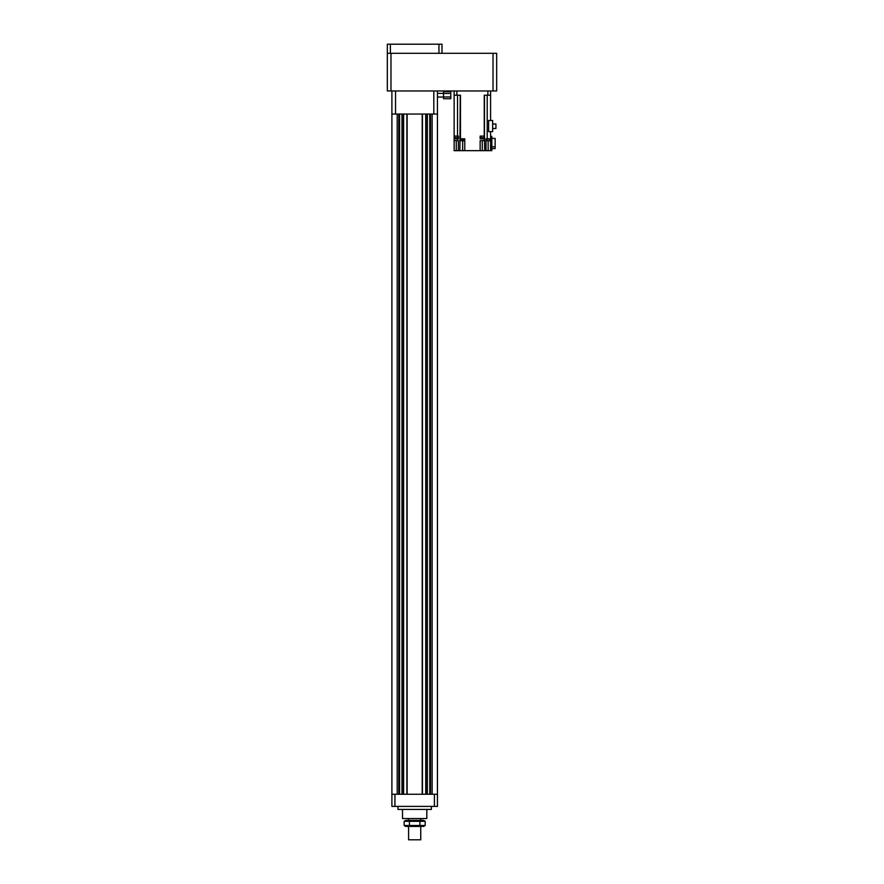 <?xml version="1.0" encoding="UTF-8"?>
<svg xmlns="http://www.w3.org/2000/svg" width="884" height="884" viewBox="0 0 884 884"><rect width="100%" height="100%" fill="white"/><g stroke="black" fill="none" stroke-linecap="round" stroke-linejoin="round"><path stroke-width="1.33" d="M434.409 806.396L434.409 794.252L437.447 794.252L437.447 806.396L391.899 806.396L391.899 90.964M398.817 114.047L397.214 114.047L397.214 794.252L398.817 794.252L398.817 114.047M401.977 794.252L401.977 114.047L403.369 114.047L403.369 794.252L401.977 794.252M403.612 794.252L403.612 114.047M406.894 794.252L406.894 114.047M422.198 114.047L407.137 114.047L407.137 794.252L422.198 794.252L422.198 114.047M422.442 794.252L422.442 114.047M425.723 794.252L425.723 114.047M427.359 114.047L425.966 114.047L425.966 794.252L427.359 794.252L427.359 114.047M430.519 794.252L430.519 114.047L432.132 114.047L432.132 794.252L430.519 794.252M437.447 794.252L437.447 114.047L433.801 114.047L433.801 90.964M493.018 53.305L496.664 53.305L496.664 90.964L493.018 90.964L493.018 53.305L438.961 53.305L438.961 44.2L442 44.2L442 53.305M390.982 53.305L390.982 90.964L387.336 90.964L387.336 44.2L438.961 44.2M390.982 90.964L493.018 90.964M443.514 93.395L437.447 93.395M443.514 97.041L437.447 97.041M395.535 90.964L395.535 114.047L391.899 114.047M437.447 90.964L437.447 114.047M395.535 114.047L433.801 114.047M450.807 96.964L450.807 91.704L443.514 91.704L443.514 98.721L450.807 98.721L450.807 96.964L443.514 96.964M450.807 93.461L443.514 93.461M486.786 139.55L486.786 140.766L490.123 140.766L490.123 139.55M460.796 139.55L460.796 140.766L464.144 140.766L464.144 139.55M454.243 136.512L454.243 137.727L457.592 137.727L457.592 136.512M490.277 138.821L486.631 139.131L490.244 139.131M492.653 123.992L495.935 123.992L495.935 128.511L492.653 128.511M464.288 139.131L460.652 139.131L464.266 139.55L464.288 138.821M454.122 136.092L457.713 136.092M480.819 136.512L480.819 137.727L484.156 137.727L484.156 136.512M491.802 138.401L495.139 138.401L495.139 148.6L491.802 148.6M492.653 120.478L492.653 131.628L488.631 131.628L488.631 120.478L492.653 120.478M491.802 146.799L495.139 146.799M454.144 140.644L458.398 140.644L458.398 150.667L454.144 150.667L454.144 138.821L458.398 138.821L458.398 136.092L457.525 136.092L457.525 95.218M454.144 138.821L454.144 136.512M454.144 90.964L454.144 136.092L457.525 136.092M490.587 136.39L491.802 136.39L491.802 150.667L490.587 150.667L490.587 131.628M487.206 95.218L487.206 138.821L490.587 138.821M487.206 138.821L486.034 138.821L486.034 150.667L490.587 150.667M480.697 136.092L484.487 136.092L484.487 95.218M487.858 90.964L487.858 95.218L484.244 95.218L484.244 136.092L480.145 136.092L480.145 138.821L484.244 138.821L484.244 140.644L480.145 140.644L480.145 150.667L484.686 150.667L484.487 136.092M460.244 95.218L459.912 150.667L464.774 150.667L464.774 138.821L460.487 138.821L460.487 95.218L456.884 95.218L456.884 90.964M458.398 150.667L459.912 150.667M490.587 120.478L490.587 90.964M484.686 150.667L486.034 150.667M480.145 150.667L464.774 150.667M454.144 95.218L456.884 95.218M487.858 95.218L490.587 95.218M390.374 44.2L390.374 53.305L387.336 53.305M390.374 53.305L438.961 53.305M391.899 794.252L394.927 794.252L394.927 806.396M434.409 794.252L394.927 794.252M431.37 806.396L431.37 809.435L397.966 809.435L397.966 806.396M420.74 826.441L420.74 839.8L408.596 839.8L408.596 826.441M426.817 809.435L426.817 818.54L402.518 818.54L402.518 809.435M423.558 820.363L425.193 821.313L404.154 821.313L405.789 820.363L423.558 820.363M404.154 825.49L425.193 825.49L423.558 826.441L405.789 826.441L404.154 825.49L404.154 821.313M419.933 825.49L419.933 821.313M425.193 825.49L425.193 821.313M409.414 825.49L409.414 821.313M399.214 794.252L399.214 114.047M399.579 794.252L399.579 114.047M429.768 794.252L429.768 114.047M430.121 794.252L430.121 114.047M456.277 137.727L456.277 138.821M457.525 140.644L457.525 138.821M456.277 150.667L456.277 140.644M482.266 150.667L482.266 140.644M488.156 150.667L488.156 140.766M462.652 140.766L462.652 150.667M482.266 137.727L482.266 138.821M408.596 820.363L408.596 818.54M420.74 820.363L420.74 818.54"/></g></svg>

